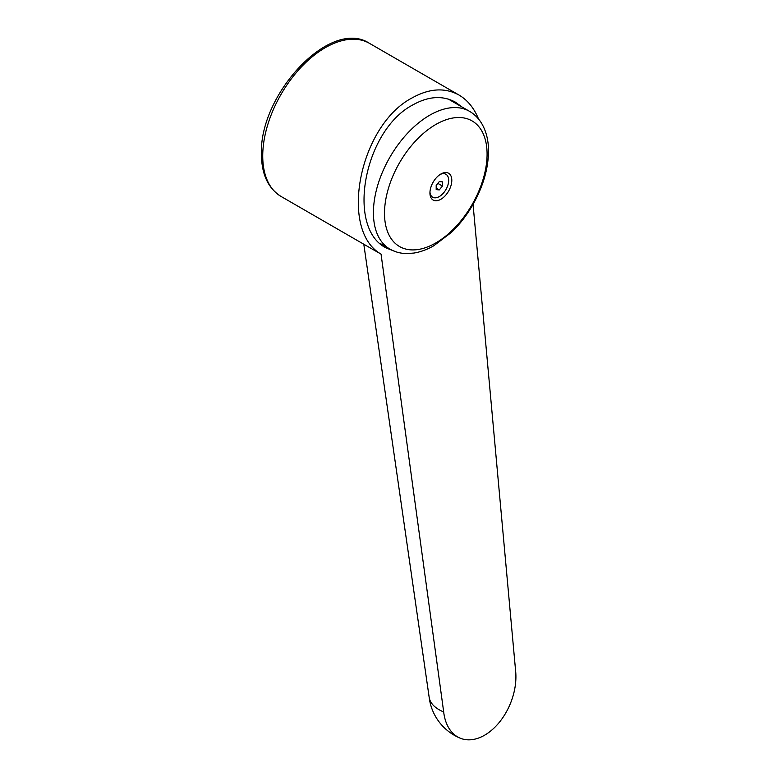 <?xml version="1.0" encoding="UTF-8"?>
<svg xmlns="http://www.w3.org/2000/svg" width="777" height="777" viewBox="0 0 777 777"><rect width="100%" height="100%" fill="white"/><g stroke="black" fill="none" stroke-linecap="round" stroke-linejoin="round"><path stroke-width="1.17" d="M429.118 696.95A50.826 24.981 -6.5 0 0 429.166 697.309A50.826 24.981 -6.5 0 0 443.686 711.955L381.051 254.108L370.347 248.009M381.051 254.108C338.568 230.147 359.46 125.214 412.15 97.892C429.341 88.335 444.93 87.374 458.925 94.998C467.54 100.058 474.087 108.081 478.554 119.046M396.212 251.884L386.373 248.067C345.775 228.263 363.976 130.186 412.946 104.846C428.583 96.144 442.764 95.27 455.507 102.214L461.907 106.925M384.508 213.325A72.533 41.88 120 0 0 435.79 242.939A72.533 41.88 120 0 0 487.082 154.108A72.533 41.88 120 0 0 435.79 124.495A72.533 41.88 120 0 0 384.508 213.325M440.87 174.019A15.472 8.935 120 0 0 440.831 174.038A15.472 8.935 120 0 0 429.934 192.919A15.472 8.935 120 0 0 440.87 199.281A15.472 8.935 120 0 0 451.806 180.332A15.472 8.935 120 0 0 440.87 174.019M440.025 174.543A13.248 7.653 -60 0 1 448.669 180.75A13.248 7.653 -60 0 1 439.306 196.562A13.248 7.653 -60 0 1 429.963 191.968M436.188 189.637L436.188 185.47L439.306 181.575L442.434 181.857L442.434 186.024L439.306 189.909L436.188 189.637M437.859 183.382L442.434 186.024M436.188 188.112L439.306 189.909M451.524 100.243A80.439 46.445 -60 0 1 453.778 102.234M473.057 204.38L515.569 670.454A50.826 33.149 -67.5 0 1 499.242 722.425A50.826 33.149 -67.5 0 1 460.139 738.15A50.826 33.149 -67.5 0 1 443.686 711.955M369.434 43.327A88.393 51.039 120 0 0 325.233 47.708A88.393 51.039 120 0 0 262.733 155.973A88.393 51.039 120 0 0 281.041 196.445C268.075 188.267 261.538 174.174 261.431 154.167C259.062 94.493 330.332 17.492 369.434 43.327L458.925 94.998M373.416 212.665A79.555 45.93 120 0 0 389.899 249.087C395.017 252.001 400.621 253.496 406.721 253.574L413.918 253.059C420.542 251.981 427.156 249.553 433.76 245.775L451.388 232.43C459.615 224.524 466.754 215.316 472.814 204.798C483.041 186.762 488.277 168.93 488.519 151.311C488.558 140.666 486.295 131.42 481.75 123.592C478.622 118.357 474.533 114.258 469.454 111.286A79.555 45.93 120 0 0 429.681 115.229A79.555 45.93 120 0 0 373.416 212.665M429.166 697.309L363.801 244.221M379.963 243.347L389.899 249.087M448.339 99.097L469.454 111.286M281.041 196.445L370.61 248.154M429.147 697.144A50.826 50.826 0 0 0 460.139 738.15"/></g></svg>

